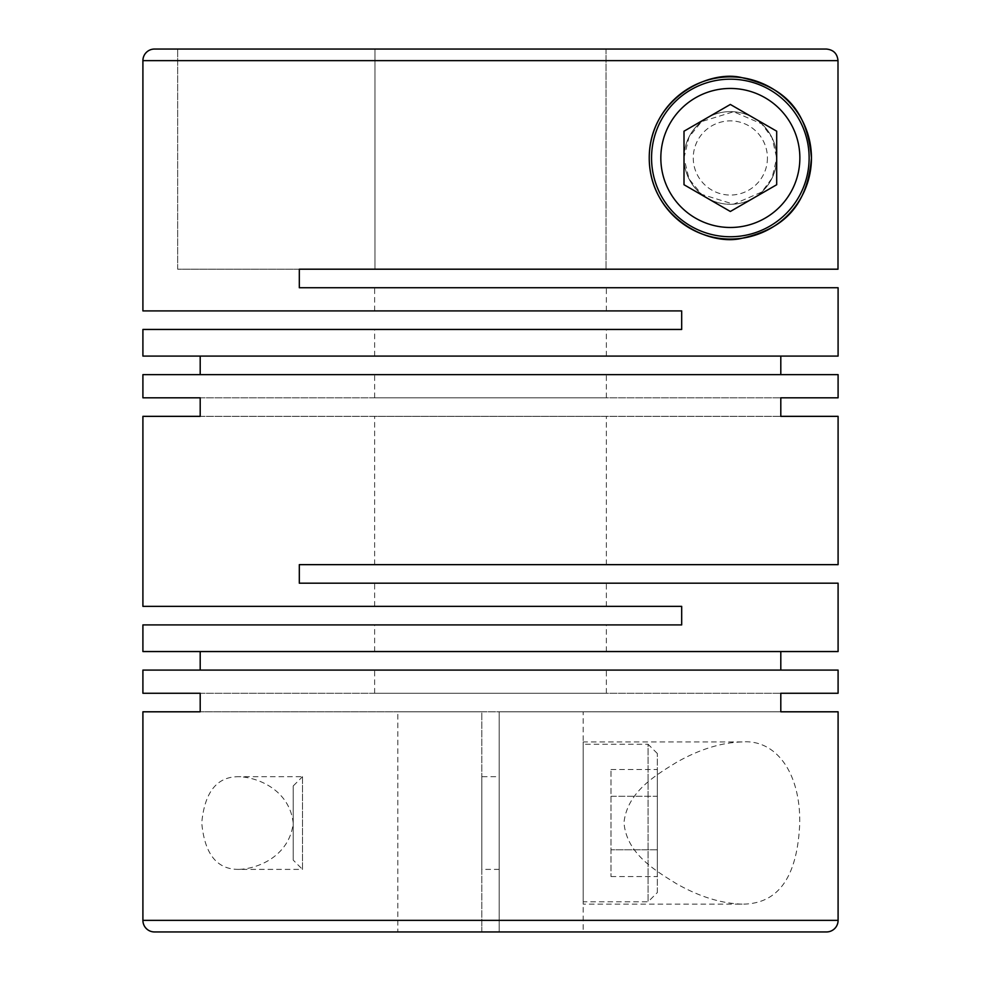 <?xml version="1.0" encoding="UTF-8"?>
<svg xmlns="http://www.w3.org/2000/svg" width="981" height="981" viewBox="0 0 981 981"><rect width="100%" height="100%" fill="white"/><g stroke="black" fill="none" stroke-linecap="round" stroke-linejoin="round"><path stroke-width="0.74" stroke-dasharray="4.91 3.68" d="M374.632 310.903L606.368 310.903L374.632 310.903L374.632 287.74L606.368 287.74L374.632 287.74M606.368 310.903L606.368 287.74M374.632 356.091L606.368 356.091L374.632 356.091L374.632 329.444L606.368 329.444L374.632 329.444M606.368 356.091L606.368 329.444M374.632 397.808L606.368 397.808L374.632 397.808L374.632 374.632L606.368 374.632L374.632 374.632M606.368 397.808L606.368 374.632M374.632 564.651L606.368 564.651L374.632 564.651L374.632 416.349L606.368 416.349L374.632 416.349M606.368 564.651L606.368 416.349M374.632 606.368L606.368 606.368L374.632 606.368L374.632 583.192L606.368 583.192L374.632 583.192M606.368 606.368L606.368 583.192M374.632 651.556L606.368 651.556L374.632 651.556L374.632 624.909L606.368 624.909L374.632 624.909M606.368 651.556L606.368 624.909M374.632 693.26L606.368 693.26L374.632 693.26L374.632 670.097L606.368 670.097L374.632 670.097M606.368 693.26L606.368 670.097M684.002 157.966L689.005 136.997L701.636 121.583L733.616 111.736L761.722 123.851L772.047 137.745L776.694 157.966A46.352 46.352 0 0 1 730.342 204.306A46.352 46.352 0 0 1 684.002 157.966A46.352 46.352 0 0 1 730.342 111.613A46.352 46.352 0 0 1 776.694 157.966A46.352 46.352 0 0 1 730.342 204.306A46.352 46.352 0 0 1 684.002 157.966A46.352 46.352 0 0 0 730.342 204.306A46.352 46.352 0 0 0 776.694 157.966A46.352 46.352 0 0 0 730.342 111.613A46.352 46.352 0 0 0 684.002 157.966A46.352 46.352 0 0 1 730.342 111.613A46.352 46.352 0 0 1 776.694 157.966L772.047 178.174L761.734 192.055L733.592 204.195L701.648 194.361L689.03 178.959L684.002 157.966M838.093 920.362L499.194 920.362L499.194 711.801L780.802 711.801L499.194 711.801L499.194 931.95L481.806 931.95L481.806 711.801L481.806 920.362L142.907 920.362M742.09 904.139C721.072 903.452 699.122 896.597 676.252 883.587C655.602 870.687 626.467 853.862 623.977 822.544C627.435 791.385 656.215 774.99 676.571 762.311C699.465 749.349 721.317 742.556 742.09 741.93C775.333 739.159 800.545 771.875 799.736 823.231C797.443 877.186 778.227 904.151 742.09 904.139L583.192 904.139L583.192 741.93L583.192 904.139M200.198 693.26L780.802 693.26L200.198 693.26M142.907 670.097L838.093 670.097M142.907 651.556L838.093 651.556M142.907 624.909L681.685 624.909L681.685 606.368L142.907 606.368M200.198 416.349L780.802 416.349L200.198 416.349M838.093 583.192L299.315 583.192L299.315 564.651L838.093 564.651M238.91 869.387C216.973 869.607 204.588 854.095 201.743 822.875C204.673 791.863 217.071 776.474 238.91 776.694C258.175 777.271 289.689 790.257 293.221 823.218C289.321 855.972 258.224 868.761 238.91 869.387L302.491 869.387L302.491 776.694L238.91 776.694M397.808 711.801L481.806 711.801L481.806 931.95L397.808 931.95L397.808 711.801L481.806 711.801L200.198 711.801L499.194 711.801L499.194 931.95L499.194 711.801L481.806 711.801L481.806 931.95L154.483 931.95M302.491 776.694L302.491 869.387L293.221 860.116L293.221 785.953L302.491 776.694M826.394 49.05L374.963 49.05L374.963 269.199L837.995 269.199L177.659 269.199L837.995 269.199L837.995 60.638C837.296 53.587 833.433 49.724 826.394 49.05L177.659 49.05L374.963 49.05L374.963 269.199L299.315 269.199L299.315 287.74L838.093 287.74M481.806 931.95L481.806 920.362M742.09 741.93L583.192 741.93M657.344 892.551L657.344 753.518L657.344 892.551L648.073 901.821L648.073 744.248L583.192 744.248L583.192 901.821L583.192 744.248M657.344 753.518L648.073 744.248L648.073 901.821L583.192 901.821M499.194 776.694L499.194 869.387L499.194 776.694L481.806 776.694L481.806 869.387L481.806 776.694M499.194 869.387L481.806 869.387M767.424 157.966A37.082 37.082 0 0 1 730.342 195.047A37.082 37.082 0 0 1 693.26 157.966A37.082 37.082 0 0 1 730.342 120.884A37.082 37.082 0 0 1 767.424 157.966M809.129 157.966A78.787 78.787 0 0 1 730.342 236.752A78.787 78.787 0 0 1 651.556 157.966A78.787 78.787 0 0 1 730.342 79.179A78.787 78.787 0 0 1 809.129 157.966M142.907 310.903L681.685 310.903L681.685 329.444L142.907 329.444M838.093 374.632L142.907 374.632M838.093 356.091L142.907 356.091M200.198 397.808L780.802 397.808L200.198 397.808M684.002 131.209L684.002 184.722L730.342 211.479L776.694 184.722L776.694 131.209L730.342 104.452L684.002 131.209M611.004 796.278L611.004 876.548L611.004 769.521L611.004 796.278L657.344 796.278L657.344 769.521L657.344 876.548L657.344 849.791L611.004 849.791L657.344 849.791L657.344 796.278L611.004 796.278M611.004 769.521L657.344 769.521M611.004 876.548L657.344 876.548M293.221 785.953L293.221 860.116M499.194 920.362L499.194 931.95L583.192 931.95L499.194 931.95L583.192 931.95L583.192 711.801L499.194 711.801L583.192 711.801M177.659 269.199L177.659 49.05L177.659 269.199M606.037 49.05L606.037 269.199L606.037 49.05L177.659 49.05M837.995 60.638L142.907 60.638"/><path stroke-width="1.47" d="M200.198 693.26L142.907 693.26L200.198 693.26L200.198 711.801L142.907 711.801L142.907 920.362A11.588 11.588 0 0 0 154.483 931.95L826.517 931.95A11.588 11.588 0 0 0 838.093 920.362L838.093 711.801L780.802 711.801L838.093 711.801M780.802 693.26L838.093 693.26L780.802 693.26L780.802 711.801M838.093 693.26L838.093 670.097L142.907 670.097L142.907 693.26M838.093 416.349L780.802 416.349L838.093 416.349L838.093 564.651L299.315 564.651L299.315 583.192L838.093 583.192L838.093 651.556L142.907 651.556L142.907 624.909L681.685 624.909L681.685 606.368L142.907 606.368L142.907 416.349L200.198 416.349L142.907 416.349M780.802 397.808L838.093 397.808L780.802 397.808L780.802 416.349M838.093 397.808L838.093 374.632L142.907 374.632L142.907 397.808L200.198 397.808L142.907 397.808M200.198 397.808L200.198 416.349M200.198 651.556L200.198 670.097M780.802 651.556L780.802 670.097M811.446 157.966C806.909 103.827 777.577 85.96 742.286 77.744C708.061 68.915 649.164 99.473 649.238 157.966C649.226 216.531 707.951 246.942 742.31 238.187C777.369 230.167 807.093 211.822 811.446 157.966A81.104 81.104 0 0 1 730.342 239.07A81.104 81.104 0 0 1 649.238 157.966A81.104 81.104 0 0 1 730.342 76.861A81.104 81.104 0 0 1 811.446 157.966M838.093 356.091L142.907 356.091L142.907 329.444L681.685 329.444L681.685 310.903L142.907 310.903L142.907 60.638A11.588 11.588 0 0 1 154.483 49.05L826.394 49.05C833.445 49.749 837.308 53.612 837.995 60.638L837.995 269.199L299.315 269.199L299.315 287.74L838.093 287.74L838.093 356.091M142.907 711.801L200.198 711.801M397.808 931.95L481.806 931.95M177.659 49.05L154.483 49.05M809.129 157.966A78.787 78.787 0 0 1 730.342 236.752A78.787 78.787 0 0 1 651.556 157.966A78.787 78.787 0 0 1 730.342 79.179A78.787 78.787 0 0 1 809.129 157.966M799.858 157.966A69.516 69.516 0 0 1 730.342 227.482A69.516 69.516 0 0 1 660.826 157.966A69.516 69.516 0 0 1 730.342 88.449A69.516 69.516 0 0 1 799.858 157.966M780.802 356.091L780.802 374.632M200.198 356.091L200.198 374.632M730.342 104.452L684.002 131.209L684.002 184.722L730.342 211.479L776.694 184.722L776.694 131.209L730.342 104.452M606.037 49.05L826.394 49.05M826.517 931.95L583.192 931.95M142.907 920.362L838.093 920.362M142.907 60.638L837.995 60.638"/></g></svg>
